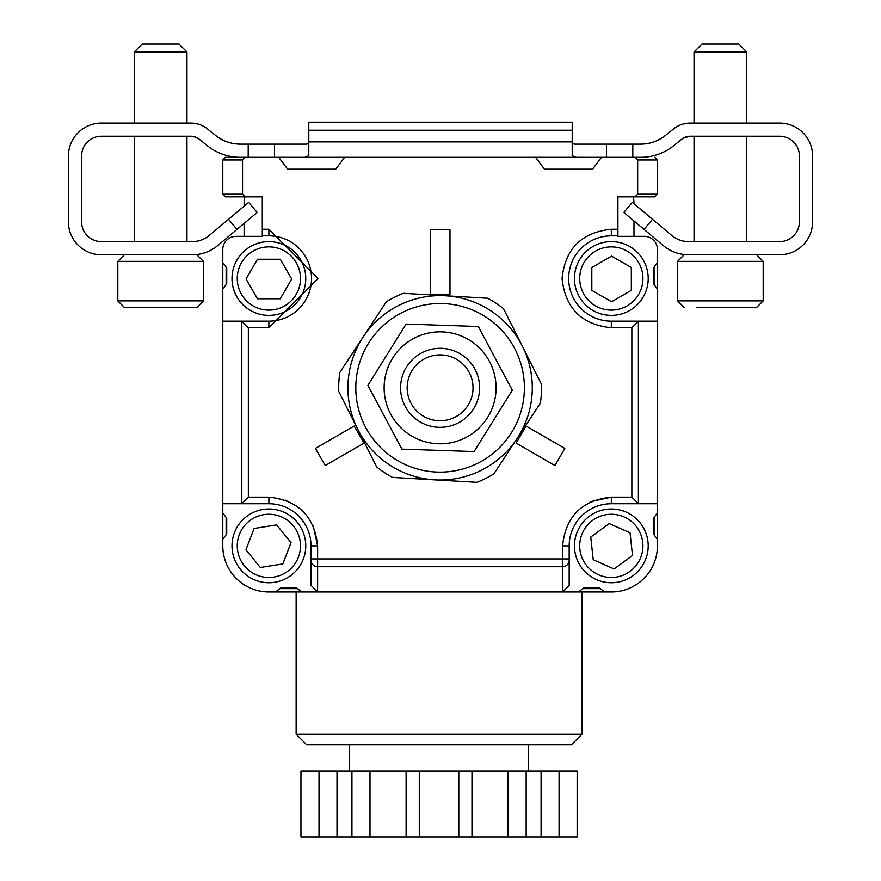 <?xml version="1.0" encoding="UTF-8"?>
<svg xmlns="http://www.w3.org/2000/svg" width="881" height="881" viewBox="0 0 881 881"><rect width="100%" height="100%" fill="white"/><g stroke="black" fill="none" stroke-linecap="round" stroke-linejoin="round"><path stroke-width="1.32" d="M257.472 298.769L246.063 279.002L257.472 259.245L280.279 259.245L291.688 279.002L280.279 298.769L257.472 298.769M611.601 301.754L591.834 290.367L591.812 267.549L611.557 256.129L631.325 267.516L631.347 290.323L611.601 301.754M300.487 278.495A31.606 31.606 0 0 1 253.067 305.872A31.606 31.606 0 0 1 253.067 251.118A31.606 31.606 0 0 1 300.487 278.495M226.12 517.4L226.12 534.822M226.12 267.152L226.12 284.574M642.932 278.495A31.606 31.606 0 0 1 595.523 305.872A31.606 31.606 0 0 1 595.523 251.118A31.606 31.606 0 0 1 642.932 278.495M654.076 284.574L654.076 267.152M654.076 534.822L654.076 517.4M338.282 744.753L539.8 744.753M614.09 568.961L593.221 559.754L590.755 537.069L609.167 523.6L630.036 532.807L632.503 555.493L614.09 568.961M245.953 549.766L254.113 528.468L276.645 524.889L291.016 542.619L282.845 563.917L260.313 567.496L245.953 549.766M235.954 236.35L262.296 236.35L235.954 236.35A13.171 13.171 0 0 0 222.783 249.521L222.783 262.692L226.725 267.956L226.725 283.759L222.783 289.034L222.783 321.158L268.881 321.158L241.713 321.158L248.354 327.743L268.881 327.743L268.881 321.158A42.662 42.662 0 0 0 311.533 278.495A42.662 42.662 0 0 0 268.881 235.833A42.662 42.662 0 0 1 311.533 278.495A42.662 42.662 0 0 1 268.881 321.158M305.762 278.495A36.881 36.881 0 0 1 268.881 315.376A36.881 36.881 0 0 1 232 278.495A36.881 36.881 0 0 1 268.881 241.614A36.881 36.881 0 0 1 305.762 278.495M226.725 518.204L226.725 534.018L222.783 539.282L222.783 545.868L222.783 512.94L226.725 518.204M222.783 262.692L222.783 289.034M638.494 321.158L611.326 321.158L611.326 327.743L631.853 327.743L638.494 321.158L657.424 321.158L657.424 289.034L653.471 283.759L653.471 267.956L657.424 262.692L657.424 249.521A13.171 13.171 0 0 0 644.253 236.35L617.911 236.35L644.253 236.35M648.207 278.495A36.881 36.881 0 0 1 611.326 315.376A36.881 36.881 0 0 1 574.445 278.495A36.881 36.881 0 0 1 611.326 241.614A36.881 36.881 0 0 1 648.207 278.495M569.181 585.292L569.181 558.928L569.181 585.292L562.596 591.966L578.399 591.966L583.663 588.012L599.476 588.012L604.74 591.966L611.326 591.966A46.098 46.098 0 0 0 657.424 545.868L657.424 503.723L638.494 503.723L631.853 497.137L611.326 497.137L611.326 503.723L657.424 503.723L657.424 321.158M657.424 289.034L657.424 249.521M657.424 539.282L653.471 534.018L653.471 518.204L657.424 512.94M642.932 545.868A31.606 31.606 0 0 1 595.523 573.245A31.606 31.606 0 0 1 595.523 518.491A31.606 31.606 0 0 1 642.932 545.868M300.487 545.868A31.606 31.606 0 0 1 253.067 573.245A31.606 31.606 0 0 1 253.067 518.491A31.606 31.606 0 0 1 300.487 545.868M296.137 734.214L306.676 744.753L571.417 744.753L581.956 734.214L296.137 734.214L296.137 591.966M648.207 545.868A36.881 36.881 0 0 1 592.891 577.804A36.881 36.881 0 0 1 592.891 513.931A36.881 36.881 0 0 1 648.207 545.868M305.762 545.868A36.881 36.881 0 0 1 250.435 577.804A36.881 36.881 0 0 1 250.435 513.931A36.881 36.881 0 0 1 305.762 545.868M313.118 525.428L317.612 545.868L311.026 545.868A42.145 42.145 0 0 0 268.881 503.723L268.881 497.137L248.354 497.137L241.713 503.723L268.881 503.723A42.145 42.145 0 0 1 311.026 545.868L311.026 585.292L317.612 591.966L301.809 591.966L296.534 588.012L280.731 588.012L275.467 591.966L268.881 591.966A46.098 46.098 0 0 1 222.783 545.868M245.292 196.837L242.539 194.205L222.783 194.205L225.415 196.837L262.296 196.837L262.296 236.35M241.713 503.723L222.783 503.723L222.783 321.158L241.713 321.158M222.783 503.723L222.783 512.94M617.911 236.35L617.911 196.837L654.792 196.837L657.424 194.205L654.792 196.837L634.915 196.837M244.951 196.837A26.342 26.342 0 0 0 244.114 203.423L244.114 206.209M633.979 203.775L633.979 203.423A26.342 26.342 0 0 0 633.142 196.837M633.979 236.35L633.979 220.966M244.114 223.411L244.114 236.35M222.783 194.205L222.783 159.957L242.539 159.957L245.193 157.325L225.415 157.325L222.783 159.957L225.415 157.325L245.292 157.325M634.915 157.325L601.448 157.325L592.561 169.174L544.48 169.174L535.593 157.325L344.614 157.325L335.716 169.174L287.647 169.174L278.759 157.325L245.193 157.325M262.296 235.833L268.881 235.833L268.881 229.247L318.118 278.495L268.881 327.743M617.911 229.765L617.911 235.833L611.326 235.833A42.662 42.662 0 0 0 568.663 278.495A42.662 42.662 0 0 1 611.326 235.833L611.326 229.247L617.911 229.247M635.014 157.325L637.668 159.957L657.424 159.957L654.792 157.325L657.424 159.957L657.424 194.205L637.668 194.205L635.014 196.837M449.982 229.765L430.225 229.765L430.225 294.309L449.982 294.309L449.982 229.765M554.931 465.52L564.809 448.407L526.023 426.019L516.145 443.121L554.931 465.52M315.398 448.407L325.276 465.52L364.062 443.121L354.184 426.019L315.398 448.407M562.596 545.868L569.181 545.868L569.181 558.928L562.596 558.928L562.596 545.868C565.646 516.442 581.889 500.199 611.326 497.137L590.887 501.63M285.818 500.177L286.821 500.562M311.026 585.292L311.026 581.328M242.539 159.957L242.539 194.205M268.881 497.137C298.307 500.188 314.55 516.431 317.612 545.868L317.612 558.928L311.026 558.928M569.181 545.868A42.145 42.145 0 0 1 611.326 503.723A42.145 42.145 0 0 0 569.181 545.868M611.326 321.158A42.662 42.662 0 0 1 568.663 278.495A42.662 42.662 0 0 0 611.326 321.158M611.326 327.743C581.592 324.649 565.184 308.24 562.078 278.495C565.173 248.761 581.581 232.353 611.326 229.247M637.668 194.205L637.668 159.957M569.181 558.928L569.181 581.328M275.467 591.966L611.326 591.966M279.927 588.618L297.349 588.618M582.859 588.618L600.28 588.618M186.959 51.957L134.275 51.957L142.171 44.05L179.052 44.05L186.959 51.957L186.959 123.076L190.891 123.076L101.348 123.076A32.927 32.927 0 0 0 68.421 156.003L68.421 221.858A32.927 32.927 0 0 0 101.348 254.785L123.736 254.785M186.959 136.247L186.959 241.614M203.423 261.371L203.423 300.884L117.812 300.884L117.812 261.371L203.423 261.371L196.837 254.785L160.617 254.785M117.812 261.371L124.397 254.785L117.812 261.371L117.812 300.884L124.397 307.469L196.837 307.469L203.423 300.884M355.946 382.894A84.29 84.29 0 0 0 437.637 472.073A84.29 84.29 0 0 0 524.393 387.816A84.29 84.29 0 0 0 442.559 303.56A84.29 84.29 0 0 0 355.946 382.894M559.083 836.95L577.143 836.95L577.143 771.095L559.083 771.095L559.083 836.95L508.095 836.95L508.095 771.095L541.088 771.095L541.088 836.95M319.01 836.95L319.01 771.095L300.95 771.095L300.95 836.95L508.095 836.95M526.155 771.095L526.155 836.95M471.974 836.95L471.974 771.095L508.095 771.095M419.29 836.95L419.29 771.095L458.803 771.095L458.803 836.95M369.998 836.95L369.998 771.095L406.119 771.095L406.119 836.95M351.937 836.95L351.937 771.095L369.998 771.095M337.005 836.95L337.005 771.095L351.937 771.095M528.611 744.753L528.611 771.095M541.088 771.095L559.083 771.095M319.01 771.095L337.005 771.095M406.119 771.095L419.29 771.095M458.803 771.095L471.974 771.095M572.21 142.502L574.148 144.154L572.21 142.502L574.148 144.154L572.21 142.502L572.21 136.445L572.21 142.502M306.852 144.154L308.791 142.502L306.852 144.154L308.791 142.502L308.791 136.445L308.791 142.502L306.852 144.154L240.326 144.154A39.513 39.513 0 0 1 215.647 135.487A39.513 39.513 0 0 0 240.326 144.154M278.759 157.325L344.614 157.325L278.759 157.325L344.614 157.325L304.661 157.325L308.791 155.717L308.791 130.223L572.21 130.223L572.21 136.445M576.339 157.325L535.593 157.325L601.448 157.325L535.593 157.325L576.339 157.325L572.21 155.717L572.21 122.195L308.791 122.195L308.791 130.223M746.725 123.076L746.725 51.957L738.829 44.05L746.725 51.957L694.041 51.957L694.041 123.076L690.109 123.076A26.342 26.342 0 0 0 673.657 128.846L665.353 135.487A39.513 39.513 0 0 1 640.674 144.154L574.148 144.154M248.2 157.325L240.326 157.325L248.2 157.325L248.2 144.154M101.348 254.785L192.333 254.785A39.513 39.513 0 0 0 217.728 245.546L257.164 212.453L236.978 229.39L257.164 212.453L248.695 202.366L209.26 235.458A26.342 26.342 0 0 1 192.333 241.614L101.348 241.614A19.756 19.756 0 0 1 81.592 221.858L81.592 156.003A19.756 19.756 0 0 1 101.348 136.247L190.891 136.247A13.171 13.171 0 0 1 199.117 139.132L207.42 145.772A52.684 52.684 0 0 0 240.326 157.325M123.736 123.076L101.348 123.076M663.272 245.546L644.022 229.39L663.272 245.546A39.513 39.513 0 0 0 688.667 254.785L779.652 254.785A32.927 32.927 0 0 0 812.579 221.858L812.579 156.003A32.927 32.927 0 0 0 779.652 123.076L757.264 123.076M673.58 145.772L681.883 139.132A13.171 13.171 0 0 1 690.109 136.247A13.171 13.171 0 0 0 681.883 139.132L673.58 145.772A52.684 52.684 0 0 1 640.674 157.325L632.8 157.325L632.8 144.154M683.931 137.788L690.109 136.247L779.652 136.247A19.756 19.756 0 0 1 799.408 156.003L799.408 221.858A19.756 19.756 0 0 1 779.652 241.614L688.667 241.614A26.342 26.342 0 0 1 671.74 235.458L632.305 202.366L652.48 219.303L632.305 202.366L623.836 212.453L632.305 202.366L623.836 212.453L644.022 229.39L652.48 219.303M684.955 254.609L694.041 254.785M192.333 254.785L197.498 254.444L192.333 254.785M215.647 135.487L207.343 128.846A26.342 26.342 0 0 0 190.891 123.076L197.498 123.924L191.959 123.098M779.652 123.076L690.109 123.076L683.502 123.924L689.041 123.098M134.275 51.957L134.275 123.076L134.275 51.957L142.171 44.05M274.542 157.325L274.542 144.154M606.458 144.154L606.458 157.325M665.353 135.487A39.513 39.513 0 0 1 640.674 144.154M81.592 156.003A19.756 19.756 0 0 1 101.348 136.247M199.117 139.132L207.42 145.772M68.421 156.003L68.421 221.858M209.26 235.458A26.342 26.342 0 0 1 192.333 241.614M101.348 241.614A19.756 19.756 0 0 1 81.592 221.858M812.579 221.858L812.579 156.003M779.652 136.247A19.756 19.756 0 0 1 799.408 156.003M799.408 221.858A19.756 19.756 0 0 1 779.652 241.614M688.667 241.614A26.342 26.342 0 0 1 671.74 235.458M690.109 123.076L683.502 123.924L690.109 123.076M684.801 254.598L688.138 254.785M190.891 136.247L195.791 137.194M690.109 136.247L683.502 138.02M532.3 387.816A92.197 92.197 0 0 1 394.005 467.657A92.197 92.197 0 0 1 394.005 307.976A92.197 92.197 0 0 1 532.3 387.816M434.718 479.859L392.541 477.392A101.414 101.414 0 0 1 376.65 466.93L338.745 391.417A101.414 101.414 0 0 1 339.857 372.432L386.307 301.842A101.414 101.414 0 0 1 403.311 293.307L487.667 298.241A101.414 101.414 0 0 1 503.547 308.702L541.452 384.215A101.414 101.414 0 0 1 540.35 403.201L493.889 473.791A101.414 101.414 0 0 1 476.896 482.325L434.718 479.859M479.616 387.816A39.513 39.513 0 0 1 440.104 427.329A39.513 39.513 0 0 1 400.591 387.816A39.513 39.513 0 0 1 440.104 348.303A39.513 39.513 0 0 1 479.616 387.816M440.104 354.889A32.927 32.927 0 0 1 468.615 404.28A32.927 32.927 0 0 1 411.581 404.28A32.927 32.927 0 0 1 440.104 354.889M496.08 387.816A55.977 55.977 0 0 0 412.11 339.339A55.977 55.977 0 0 0 412.11 436.293A55.977 55.977 0 0 0 496.08 387.816M511.013 387.816L478.306 326.499L406.097 324.076L367.906 385.393L401.901 449.134L474.099 451.557L512.302 390.239L511.013 387.816M746.725 136.247L746.725 241.614M722.894 254.785L684.163 254.785L677.577 261.371L763.188 261.371L756.603 254.785L763.188 261.371L763.188 300.884L756.603 307.469L696.563 307.469M738.829 44.05L701.948 44.05L694.041 51.957L701.948 44.05M730.867 307.469L707.047 307.469M241.812 321.202L241.812 503.668M638.395 503.668L638.395 321.202M262.296 229.247L268.881 229.247M248.354 327.743L248.354 497.137M631.853 497.137L631.853 327.743M569.181 560.228A6.585 6.497 180 0 1 562.596 566.725L562.596 558.928L317.612 558.928L317.612 566.725A6.585 6.497 180 0 1 311.026 560.228M317.612 591.966L317.612 566.725L562.596 566.725L562.596 591.966M228.52 219.303L236.978 229.39M572.21 141.896L308.791 141.896M684.163 254.785L677.577 261.371L677.577 300.884L684.163 307.469L677.577 300.884L763.188 300.884L756.603 307.469M581.956 734.214L581.956 591.966M134.275 136.247L134.275 241.614L134.275 136.247M349.482 744.753L349.482 771.095M117.812 300.884L124.397 307.469M694.041 136.247L694.041 241.614"/></g></svg>

